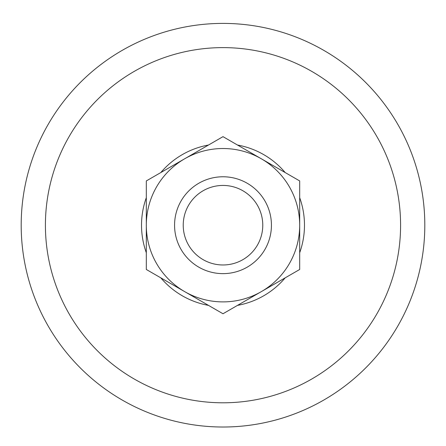 <?xml version="1.0" encoding="UTF-8"?>
<svg xmlns="http://www.w3.org/2000/svg" width="446" height="446" viewBox="0 0 446 446"><rect width="100%" height="100%" fill="white"/><g stroke="black" fill="none" stroke-linecap="round" stroke-linejoin="round"><path stroke-width="0.67" d="M184.655 158.793L146.316 180.931L146.316 269.479L184.655 291.617L223 313.755L299.684 269.479L299.684 225.208A76.684 76.684 0 0 1 184.655 291.617A76.684 76.684 0 0 1 184.655 158.793A76.684 76.684 0 0 1 261.345 158.793L223 136.654L184.655 158.793M299.684 180.931L299.684 225.208A76.684 76.684 0 0 0 261.345 158.793L299.684 180.931M223 176.772A48.436 48.436 0 0 1 264.946 249.42A48.436 48.436 0 0 1 181.054 249.42A48.436 48.436 0 0 1 223 176.772M223 185.436A39.766 39.766 0 0 1 257.442 245.088A39.766 39.766 0 0 1 188.558 245.088A39.766 39.766 0 0 1 223 185.436M223 47.616A177.592 177.592 0 0 1 376.798 314.001A177.592 177.592 0 0 1 69.202 314.001A177.592 177.592 0 0 1 223 47.616M223 23.398A201.804 201.804 0 0 1 397.771 326.11A201.804 201.804 0 0 1 48.229 326.11A201.804 201.804 0 0 1 223 23.398A201.804 201.804 0 0 1 397.771 326.11A201.804 201.804 0 0 1 48.229 326.11A201.804 201.804 0 0 1 223 23.398M237.501 145.028A81.479 81.479 0 0 1 285.184 172.557M299.684 197.673A81.479 81.479 0 0 1 299.684 252.737M285.184 277.852A81.479 81.479 0 0 1 237.501 305.382M208.499 305.382A81.479 81.479 0 0 1 160.816 277.852M146.316 252.737A81.479 81.479 0 0 1 146.316 197.673M160.816 172.557A81.479 81.479 0 0 1 208.499 145.028"/></g></svg>

